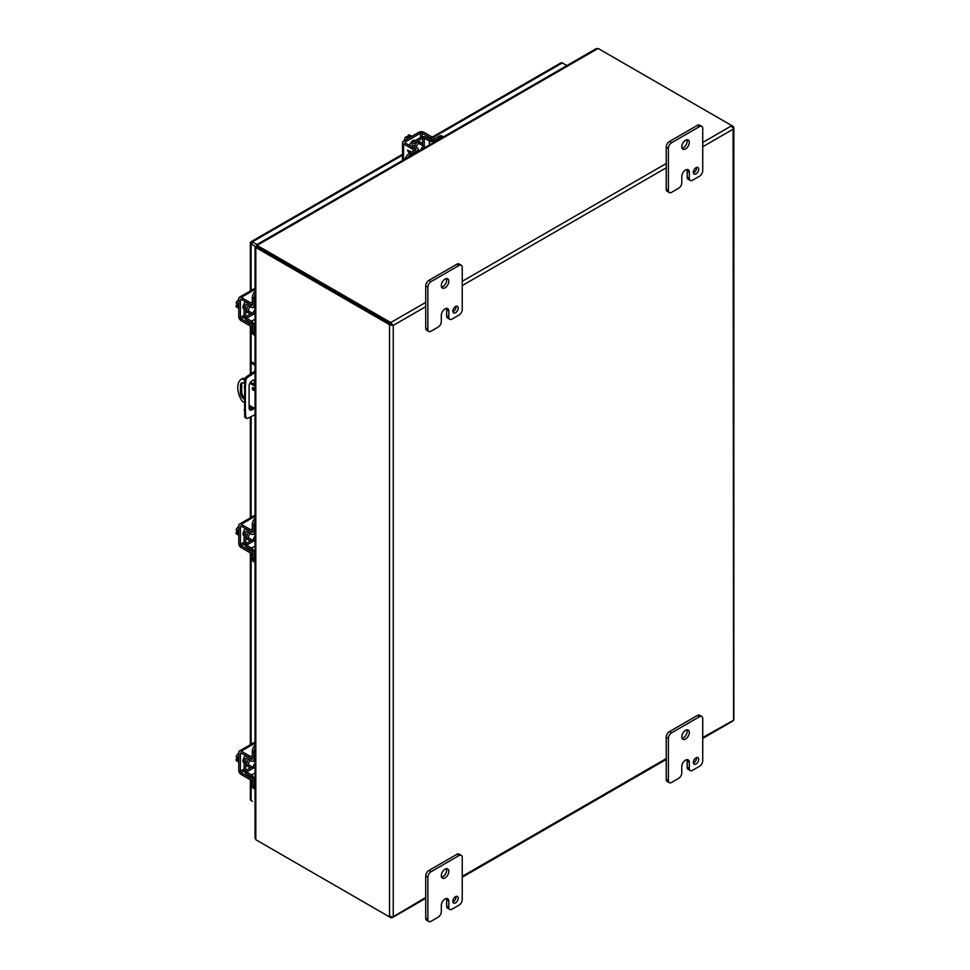 <?xml version="1.0" encoding="UTF-8"?>
<svg xmlns="http://www.w3.org/2000/svg" width="970" height="970" viewBox="0 0 970 970"><rect width="100%" height="100%" fill="white"/><g stroke="black" fill="none" stroke-linecap="round" stroke-linejoin="round"><path stroke-width="1.45" d="M452.893 311.722A3.795 2.195 120 0 0 456.07 306.835A3.795 2.195 120 0 0 456.021 306.302M452.844 311.176A3.795 2.195 120 0 0 453.633 312.922A3.795 2.195 120 0 0 456.555 311.904A3.795 2.195 120 0 0 458.216 308.084A3.795 2.195 120 0 0 457.428 306.338A3.795 2.195 120 0 0 454.506 307.357A3.795 2.195 120 0 0 452.844 311.176M441.556 287.035A5.311 3.068 120 0 0 446.673 280.027A5.311 3.068 120 0 0 446.418 278.608M441.301 285.604A5.311 3.068 120 0 0 442.405 288.041A5.311 3.068 120 0 0 446.503 286.623A5.311 3.068 120 0 0 448.819 281.276A5.311 3.068 120 0 0 447.716 278.839A5.311 3.068 120 0 0 443.617 280.257A5.311 3.068 120 0 0 441.301 285.604M431.104 331.17A4.559 2.631 -60 0 1 428.825 331.388A4.559 2.631 -60 0 1 427.879 329.315L427.879 287.156A4.559 2.631 -60 0 1 431.104 281.579L459.016 265.465A4.559 2.631 -60 0 1 461.296 265.234A4.559 2.631 -60 0 1 462.241 267.32L462.241 309.478A4.559 2.631 -60 0 1 459.016 315.056L452.032 319.082A4.559 2.631 -60 0 1 449.753 319.312A4.559 2.631 -60 0 1 448.807 317.226L448.807 311.03A5.299 3.055 120 0 0 447.716 308.606A5.299 3.055 120 0 0 445.072 308.86A5.299 3.055 120 0 0 441.314 315.359L441.314 321.555A4.559 2.631 -60 0 1 438.088 327.132L431.104 331.17M427.879 329.315L425.733 328.066L425.733 285.92L427.879 287.156M425.733 328.066A4.559 2.631 120 0 0 426.679 330.152L428.825 331.388M448.807 311.03L446.661 309.782A5.299 3.055 120 0 0 446.418 308.375M446.661 309.782L446.661 315.99A4.559 2.631 120 0 0 447.606 318.075L449.753 319.312M461.296 265.234L459.149 263.998A4.559 2.631 120 0 0 456.87 264.228L459.016 265.465M431.104 281.579L428.958 280.342L456.87 264.228M428.958 280.342A4.559 2.631 120 0 0 425.733 285.92M255.037 767.997A2.958 1.71 -60 0 1 254.043 767.937A2.958 1.71 -60 0 1 253.425 766.579A2.958 1.71 -60 0 1 255.037 763.293M238.765 757.788L236.146 756.285L238.765 752.926M238.765 762.117L236.146 760.601L236.146 759.122L237.783 760.068L236.146 756.285M236.146 759.122L237.783 758.976M238.765 759.449A6.075 3.504 120 0 0 238.656 760.589A6.075 3.504 120 0 0 238.765 761.608M244.125 762.602A3.419 1.976 -60 0 1 243.652 762.456A3.419 1.976 -60 0 1 242.949 760.892A3.419 1.976 -60 0 1 244.125 757.812M252.321 779.771A3.031 1.758 0 0 1 249.508 779.298L241.215 774.521A3.48 2.001 -120 0 1 238.765 770.265L238.765 752.574A3.48 2.001 60 0 1 239.481 750.986A3.48 2.001 60 0 1 241.215 751.156L255.037 743.178M252.273 777.891A3.031 1.758 180 0 1 249.508 777.419L241.215 772.629A1.164 0.679 60 0 1 240.39 771.211L240.39 753.52A1.164 0.679 60 0 1 241.215 753.047L249.508 757.837A3.031 1.758 0 0 0 252.321 758.297M252.321 756.418A3.031 1.758 180 0 1 249.508 755.945L241.215 751.156M252.248 388.376A1.516 0.873 60 0 1 252.564 387.685A1.516 0.873 60 0 1 253.728 388.085A1.516 0.873 60 0 1 254.395 389.613A1.516 0.873 60 0 1 254.079 390.316A1.516 0.873 60 0 1 252.903 389.904A1.516 0.873 60 0 1 252.248 388.376M244.149 402.308L242.112 401.131A18.224 10.524 60 0 1 237.759 387.454A18.224 10.524 60 0 1 241.53 379.112L242.767 378.397A18.224 10.524 60 0 1 243.349 378.106L244.864 378.979M241.53 379.112A18.224 10.524 60 0 1 242.112 378.821L243.349 378.106M242.233 382.75A5.311 3.068 -120 0 0 241.688 384.702L241.688 391.892A5.311 3.068 -120 0 0 244.149 397.397M253.497 387.879A1.516 0.873 -120 0 0 254.382 389.406M250.502 382.241L255.037 384.847M244.149 399.082A5.311 3.068 60 0 1 240.439 392.607L240.439 385.405A5.311 3.068 60 0 1 241.542 382.98A5.311 3.068 60 0 1 244.404 383.368M255.037 408.6L249.108 405.169M255.037 386.278L249.86 383.283M244.634 380.276L242.112 378.821M693.38 172.878A3.795 2.195 120 0 0 696.557 167.992A3.795 2.195 120 0 0 696.509 167.446M693.332 172.333A3.795 2.195 120 0 0 694.12 174.066A3.795 2.195 120 0 0 697.042 173.048A3.795 2.195 120 0 0 698.703 169.229A3.795 2.195 120 0 0 697.915 167.495A3.795 2.195 120 0 0 694.993 168.513A3.795 2.195 120 0 0 693.332 172.333M682.043 148.18A5.311 3.068 120 0 0 687.16 141.183A5.311 3.068 120 0 0 686.905 139.765M681.789 146.761A5.311 3.068 120 0 0 682.892 149.198A5.311 3.068 120 0 0 686.99 147.767A5.311 3.068 120 0 0 689.306 142.42A5.311 3.068 120 0 0 688.203 139.995A5.311 3.068 120 0 0 684.117 141.414A5.311 3.068 120 0 0 681.789 146.761M671.592 192.327A4.559 2.631 -60 0 1 669.312 192.545A4.559 2.631 -60 0 1 668.378 190.459L668.378 148.313A4.559 2.631 -60 0 1 671.592 142.736L699.503 126.621A4.559 2.631 -60 0 1 701.783 126.391A4.559 2.631 -60 0 1 702.729 128.476L702.729 170.623A4.559 2.631 -60 0 1 699.503 176.2L692.519 180.238A4.559 2.631 -60 0 1 690.252 180.468A4.559 2.631 -60 0 1 689.306 178.383L689.306 172.175A5.299 3.055 120 0 0 688.203 169.75A5.299 3.055 120 0 0 685.56 170.017A5.299 3.055 120 0 0 681.801 176.504L681.801 182.712A4.559 2.631 -60 0 1 678.588 188.289L671.592 192.327M668.378 190.459L666.22 189.223L666.22 147.076L668.378 148.313M666.22 189.223A4.559 2.631 120 0 0 667.166 191.308L669.312 192.545M689.306 172.175L687.16 170.938A5.299 3.055 120 0 0 686.905 169.532M687.16 170.938L687.16 177.134A4.559 2.631 120 0 0 688.106 179.22L690.252 180.468M701.783 126.391L699.637 125.154A4.559 2.631 120 0 0 697.357 125.373L699.503 126.621M671.592 142.736L669.445 141.499L697.357 125.373M669.445 141.499A4.559 2.631 120 0 0 666.22 147.076M390.146 324.974L391.577 324.465L391.31 322.974L392.571 325.035L391.577 324.465L393.238 325.423L390.146 324.974A2.619 1.516 180 0 1 389.528 324.707L389.528 916.917L256.383 840.044A2.425 1.406 60 0 1 255.813 839.596L255.813 247.629A2.425 1.406 60 0 1 256.383 247.835L389.528 324.707M425.733 897.432L392.559 917.147L390.146 917.183A2.619 1.516 180 0 1 389.528 916.917M732.386 720.928L733.562 720.273L733.55 718.928M702.729 146.737L733.077 129.216L733.562 720.273L702.729 737.515M392.001 324.707L393.238 325.423L393.238 916.201L392.607 917.171M390.946 916.31L391.31 917.85L392.571 917.147L391.31 917.85A2.619 1.516 60 0 1 390.764 917.632L257.62 840.76A2.425 1.406 0 0 0 257.62 840.76L257.62 840.76M732.035 127.179L733.55 126.718A2.619 1.516 0 0 0 733.077 126.355L731.853 125.651M733.611 128.185L733.55 126.718L733.562 128.161L732.386 126.051A2.619 1.516 -120 0 0 731.841 125.639L702.729 142.457M733.077 129.216L733.562 128.161L733.077 129.216M391.31 322.974A2.619 1.516 -120 0 0 390.764 322.561L257.62 245.701A2.425 1.406 180 0 1 257.147 245.313L257.147 246.732A2.425 1.406 180 0 0 257.62 247.12L390.983 324.125L257.62 247.12A2.425 1.406 60 0 0 257.05 246.913L256.031 247.144M256.844 245.749L256.432 244.864L257.147 245.313L598.029 48.5A2.425 1.406 180 0 1 598.696 48.779L731.841 125.639M255.037 247.18L255.037 837.898L255.813 839.596M256.723 247.095L255.813 247.01M598.029 48.5L596.174 48.682L256.383 244.864M256.613 245.616L257.147 246.368M254.346 384.447L254.346 381.695A4.559 2.631 120 0 0 253.922 380.094M249.532 409.522A4.559 2.631 120 0 0 252.952 407.388M255.037 414.675L247.811 418.264A3.031 1.758 -60 0 1 246.477 418.312L245.277 417.621A3.031 1.758 -60 0 1 244.658 416.445L244.658 379.961A3.031 1.758 -60 0 1 246.61 376.578L255.037 371.134M254.152 408.079A4.559 2.631 -60 0 1 250.054 410.019A4.559 2.631 -60 0 1 249.108 407.933L249.108 386.108A4.559 2.631 -60 0 1 251.097 381.525A4.559 2.631 -60 0 1 254.613 380.301A4.559 2.631 -60 0 1 255.037 380.676M244.149 386.872L245.362 387.576L245.362 410.795L244.149 410.104M245.362 410.795L245.859 417.136L244.658 416.445M246.477 418.312A3.031 1.758 -60 0 1 245.859 417.136M252.345 372.686L253.546 373.377L255.037 372.516M255.037 363.871L252.224 362.246L251.024 362.938L255.037 365.253M253.546 373.377L247.811 377.269L246.61 376.578M244.658 379.961L245.859 380.652A3.031 1.758 -60 0 1 247.811 377.269M245.859 380.652L245.362 387.576M251.024 362.938L251.024 373.583M251.024 381.598L251.024 382.532M252.358 243.3L251.121 242.585M432.232 137.134L561 62.795A2.619 1.516 60 0 1 562.309 62.929L566.916 65.584M251.121 290.515L251.121 244.016A2.619 1.516 0 0 1 250.357 242.949A2.619 1.516 0 0 1 250.612 242.294A2.619 1.516 60 0 1 251.048 241.748A2.619 1.516 60 0 1 252.358 241.869L256.953 244.525M251.121 244.016L256.419 247.083M250.357 779.65L250.357 799.547A2.619 1.516 0 0 0 251.121 800.614L252.358 801.329A2.619 1.516 -120 0 1 252.345 801.329M693.38 762.978A3.795 2.195 120 0 0 696.557 758.103A3.795 2.195 120 0 0 696.509 757.558M693.332 762.432A3.795 2.195 120 0 0 694.12 764.178A3.795 2.195 120 0 0 697.042 763.16A3.795 2.195 120 0 0 698.703 759.34A3.795 2.195 120 0 0 697.915 757.606A3.795 2.195 120 0 0 694.993 758.613A3.795 2.195 120 0 0 693.332 762.432M682.043 738.291A5.311 3.068 120 0 0 687.16 731.295A5.311 3.068 120 0 0 686.905 729.864M681.789 736.873A5.311 3.068 120 0 0 682.892 739.298A5.311 3.068 120 0 0 686.99 737.879A5.311 3.068 120 0 0 689.306 732.532A5.311 3.068 120 0 0 688.203 730.095A5.311 3.068 120 0 0 684.117 731.525A5.311 3.068 120 0 0 681.789 736.873M671.592 782.426A4.559 2.631 -60 0 1 669.312 782.657A4.559 2.631 -60 0 1 668.378 780.571L668.378 738.412A4.559 2.631 -60 0 1 671.592 732.835L699.503 716.721A4.559 2.631 -60 0 1 701.783 716.503A4.559 2.631 -60 0 1 702.729 718.588L702.729 760.735A4.559 2.631 -60 0 1 699.503 766.312L692.519 770.338A4.559 2.631 -60 0 1 690.252 770.568A4.559 2.631 -60 0 1 689.306 768.482L689.306 762.287A5.299 3.055 120 0 0 688.203 759.862A5.299 3.055 120 0 0 685.56 760.128A5.299 3.055 120 0 0 681.801 766.615L681.801 772.811A4.559 2.631 -60 0 1 678.588 778.389L671.592 782.426M668.378 780.571L666.22 779.334L666.22 737.176L668.378 738.412M666.22 779.334A4.559 2.631 120 0 0 667.166 781.42L669.312 782.657M689.306 762.287L687.16 761.05A5.299 3.055 120 0 0 686.905 759.631M687.16 761.05L687.16 767.246A4.559 2.631 120 0 0 688.106 769.331L690.252 770.568M701.783 716.503L699.637 715.254A4.559 2.631 120 0 0 697.357 715.484L699.503 716.721M671.592 732.835L669.445 731.598L697.357 715.484M669.445 731.598A4.559 2.631 120 0 0 666.22 737.176M452.893 901.821A3.795 2.195 120 0 0 456.07 896.947A3.795 2.195 120 0 0 456.021 896.401M452.844 901.288A3.795 2.195 120 0 0 453.633 903.021A3.795 2.195 120 0 0 456.555 902.003A3.795 2.195 120 0 0 458.216 898.184A3.795 2.195 120 0 0 457.428 896.45A3.795 2.195 120 0 0 454.506 897.468A3.795 2.195 120 0 0 452.844 901.288M441.556 877.135A5.311 3.068 120 0 0 446.673 870.138A5.311 3.068 120 0 0 446.418 868.72M441.301 875.716A5.311 3.068 120 0 0 442.405 878.153A5.311 3.068 120 0 0 446.503 876.722A5.311 3.068 120 0 0 448.819 871.375A5.311 3.068 120 0 0 447.716 868.938A5.311 3.068 120 0 0 443.617 870.369A5.311 3.068 120 0 0 441.301 875.716M431.104 921.27A4.559 2.631 -60 0 1 428.825 921.5A4.559 2.631 -60 0 1 427.879 919.414L427.879 877.268A4.559 2.631 -60 0 1 431.104 871.69L459.016 855.564A4.559 2.631 -60 0 1 461.296 855.346A4.559 2.631 -60 0 1 462.241 857.431L462.241 899.578A4.559 2.631 -60 0 1 459.016 905.155L452.032 909.193A4.559 2.631 -60 0 1 449.753 909.411A4.559 2.631 -60 0 1 448.807 907.326L448.807 901.13A5.299 3.055 120 0 0 447.716 898.705A5.299 3.055 120 0 0 445.072 898.972A5.299 3.055 120 0 0 441.314 905.459L441.314 911.654A4.559 2.631 -60 0 1 438.088 917.232L431.104 921.27M427.879 919.414L425.733 918.178L425.733 876.019L427.879 877.268M425.733 918.178A4.559 2.631 120 0 0 426.679 920.263L428.825 921.5M448.807 901.13L446.661 899.893A5.299 3.055 120 0 0 446.418 898.487M446.661 899.893L446.661 906.089A4.559 2.631 120 0 0 447.606 908.175L449.753 909.411M461.296 855.346L459.149 854.109A4.559 2.631 120 0 0 456.87 854.327L459.016 855.564M431.104 871.69L428.958 870.442L456.87 854.327M428.958 870.442A4.559 2.631 120 0 0 425.733 876.019M252.054 766.785A4.741 2.74 -60 0 1 251.691 767.015A4.741 2.74 -60 0 1 249.314 767.258A4.741 2.74 -60 0 1 250.321 760.407M249.314 767.258L247.689 766.312A4.741 2.74 -60 0 1 248.672 759.486M255.037 778.57L253.958 779.201L253.958 786.585A6.075 3.504 120 0 0 255.037 789.253L253.582 788.416A6.075 3.504 120 0 1 252.321 785.639L252.321 778.255A1.164 0.679 60 0 0 251.509 776.837L246.538 773.866A3.48 2.001 -120 0 1 244.125 769.634L244.125 757.861A3.48 2.001 -120 0 1 244.852 756.26A3.48 2.001 -120 0 1 246.538 756.418L246.792 756.273M253.958 779.201A3.48 2.001 -120 0 0 251.545 774.969L246.574 771.999A1.164 0.679 60 0 1 245.762 770.58L245.762 758.795A1.164 0.679 60 0 1 246.574 758.31L251.545 761.086A3.48 2.001 -120 0 0 253.231 761.232A3.48 2.001 -120 0 0 253.958 759.643L253.958 752.259A6.075 3.504 -60 0 1 255.037 748.331M255.037 745.13A6.075 3.504 120 0 0 252.321 751.313L252.321 758.698A1.164 0.679 60 0 1 251.509 759.183L246.538 756.418M254.916 760.262A4.741 2.74 -60 0 1 255.013 761.656M416.118 147.197A4.741 2.74 -60 0 1 421.538 142.905A4.741 2.74 -60 0 1 422.52 145.076A4.741 2.74 -60 0 1 422.508 145.5M414.493 146.227A4.741 2.74 -60 0 1 419.913 141.959L421.538 142.905M417.27 151.975L417.27 150.726L410.868 154.412A6.075 3.504 120 0 0 408.018 157.322M417.27 150.726A3.48 2.001 0 0 0 418.288 149.307A3.48 2.001 0 0 0 417.306 147.913L412.42 144.991A1.164 0.679 180 0 1 412.444 144.045L422.641 138.152A1.164 0.679 180 0 1 424.278 138.152L429.334 140.965A3.48 2.001 0 0 0 434.208 140.941L440.598 137.255A6.075 3.504 -60 0 1 443.448 136.855L442.005 136.006A6.075 3.504 120 0 0 438.961 136.309L432.571 140.007A1.164 0.679 180 0 1 430.935 140.007L425.878 137.194A3.48 2.001 0 0 0 421.004 137.219L410.807 143.111A3.48 2.001 0 0 0 409.789 144.518A3.48 2.001 0 0 0 410.759 145.912L415.645 148.834A1.164 0.679 180 0 1 415.633 149.78L409.243 153.478A6.075 3.504 120 0 0 405.242 158.922M419.537 150.641A4.741 2.74 -60 0 1 418.288 151.247M252.054 313.031A4.741 2.74 -60 0 1 251.691 313.262A4.741 2.74 -60 0 1 249.314 313.492A4.741 2.74 -60 0 1 250.321 306.653M249.314 313.492L247.689 312.558A4.741 2.74 -60 0 1 248.672 305.732M255.037 324.817L253.958 325.447L253.958 332.831A6.075 3.504 120 0 0 255.037 335.499L253.582 334.662A6.075 3.504 120 0 1 252.321 331.886L252.321 324.501A1.164 0.679 60 0 0 251.509 323.083L246.538 320.112A3.48 2.001 -120 0 1 244.125 315.88L244.125 304.095A3.48 2.001 -120 0 1 244.852 302.507A3.48 2.001 -120 0 1 246.538 302.652L246.792 302.507M253.958 325.447A3.48 2.001 -120 0 0 251.545 321.216L246.574 318.245A1.164 0.679 60 0 1 245.762 316.826L245.762 305.041A1.164 0.679 60 0 1 246.574 304.556L251.545 307.332A3.48 2.001 -120 0 0 253.231 307.478A3.48 2.001 -120 0 0 253.958 305.889L253.958 298.505A6.075 3.504 -60 0 1 255.037 294.577M255.037 291.376A6.075 3.504 120 0 0 252.321 297.56L252.321 304.944A1.164 0.679 60 0 1 251.509 305.429L246.538 302.652M254.916 306.508A4.741 2.74 -60 0 1 255.013 307.89M420.968 149.841A2.958 1.71 -60 0 1 423.017 146.797A2.958 1.71 -60 0 1 424.496 146.652A2.958 1.71 -60 0 1 425.054 147.488M411.813 136.333L409.195 134.818L407.909 135.557L409.546 136.503L405.46 136.976L408.067 138.492M403.847 140.917L405.46 136.976M408.6 137.049L407.909 135.557M411.377 136.576A6.075 3.504 120 0 0 410.431 137A6.075 3.504 120 0 0 409.498 137.655M410.759 143.136A3.419 1.976 -60 0 1 412.844 140.565A3.419 1.976 -60 0 1 414.554 140.395A3.419 1.976 -60 0 1 414.917 140.735M403.556 159.892L403.556 143.936A3.48 2.001 0 0 1 402.538 142.517A3.48 2.001 0 0 1 403.556 141.099L418.87 132.259A3.48 2.001 180 0 1 423.781 132.259L432.074 137.037A3.031 1.758 -120 0 1 433.881 139.243M415.293 149.974A3.031 1.758 -120 0 0 413.475 147.779L405.181 142.99A1.164 0.679 180 0 1 405.181 142.032L420.495 133.193A1.164 0.679 180 0 1 422.144 133.193L430.437 137.982A3.031 1.758 60 0 1 432.232 140.141M403.556 143.936L411.838 148.713A3.031 1.758 60 0 1 413.656 150.92M409.473 153.333L407.545 150.144L411.28 152.29M410.346 151.09L410.322 151.744M409.498 153.321L407.57 150.629M409.776 153.163L408.406 151.223L410.346 152.836M408.394 151.235L410.322 152.351M255.037 314.244A2.958 1.71 -60 0 1 254.043 314.183A2.958 1.71 -60 0 1 253.425 312.825A2.958 1.71 -60 0 1 255.037 309.539M238.765 304.034L236.146 302.531L238.765 299.172M238.765 308.351L236.146 306.847L236.146 305.368L237.783 306.302L236.146 302.531M236.146 305.368L237.783 305.21M238.765 305.695A6.075 3.504 120 0 0 238.656 306.835A6.075 3.504 120 0 0 238.765 307.854M244.125 308.848A3.419 1.976 -60 0 1 243.652 308.702A3.419 1.976 -60 0 1 242.949 307.138A3.419 1.976 -60 0 1 244.125 304.046M252.321 326.017A3.031 1.758 0 0 1 249.508 325.544L241.215 320.767A3.48 2.001 -120 0 1 238.765 316.511L238.765 298.821A3.48 2.001 60 0 1 239.481 297.232A3.48 2.001 60 0 1 241.215 297.402L255.037 289.424M252.273 324.138A3.031 1.758 180 0 1 249.508 323.665L241.215 318.875A1.164 0.679 60 0 1 240.39 317.445L240.39 299.766A1.164 0.679 60 0 1 241.215 299.293L249.508 304.071A3.031 1.758 0 0 0 252.321 304.544M252.321 302.664A3.031 1.758 180 0 1 249.508 302.191L241.215 297.402M252.054 539.902A4.741 2.74 -60 0 1 251.691 540.144A4.741 2.74 -60 0 1 249.314 540.375A4.741 2.74 -60 0 1 250.321 533.524M249.314 540.375L247.689 539.429A4.741 2.74 -60 0 1 248.672 532.603M255.037 551.688L253.958 552.318L253.958 559.702A6.075 3.504 120 0 0 255.037 562.37L253.582 561.545A6.075 3.504 120 0 1 252.321 558.768L252.321 551.372A1.164 0.679 60 0 0 251.509 549.954L246.538 546.983A3.48 2.001 -120 0 1 244.125 542.763L244.125 530.978A3.48 2.001 -120 0 1 244.852 529.39A3.48 2.001 -120 0 1 246.538 529.535L246.792 529.39M253.958 552.318A3.48 2.001 -120 0 0 251.545 548.086L246.574 545.116A1.164 0.679 60 0 1 245.762 543.697L245.762 531.924A1.164 0.679 60 0 1 246.574 531.439L251.545 534.203A3.48 2.001 -120 0 0 253.231 534.349A3.48 2.001 -120 0 0 253.958 532.76L253.958 525.376A6.075 3.504 -60 0 1 255.037 521.448M255.037 518.259A6.075 3.504 120 0 0 252.321 524.43L252.321 531.815A1.164 0.679 60 0 1 251.509 532.3L246.538 529.535M254.916 533.379A4.741 2.74 -60 0 1 255.013 534.773M255.037 541.127A2.958 1.71 -60 0 1 254.043 541.054A2.958 1.71 -60 0 1 253.425 539.696A2.958 1.71 -60 0 1 255.037 536.41M238.765 530.917L236.146 529.414L238.765 526.043M238.765 535.234L236.146 533.73L236.146 532.239L237.783 533.185L236.146 529.414M236.146 532.239L237.783 532.093M238.765 532.566A6.075 3.504 120 0 0 238.656 533.706A6.075 3.504 120 0 0 238.765 534.725M244.125 535.731A3.419 1.976 -60 0 1 243.652 535.573A3.419 1.976 -60 0 1 242.949 534.009A3.419 1.976 -60 0 1 244.125 530.929M252.321 552.9A3.031 1.758 0 0 1 249.508 552.427L241.215 547.638A3.48 2.001 -120 0 1 238.765 543.382L238.765 525.704A3.48 2.001 60 0 1 239.481 524.115A3.48 2.001 60 0 1 241.215 524.285L255.037 516.307M252.273 551.021A3.031 1.758 180 0 1 249.508 550.536L241.215 545.758A1.164 0.679 60 0 1 240.39 544.328L240.39 526.649A1.164 0.679 60 0 1 241.215 526.164L249.508 530.954A3.031 1.758 0 0 0 252.321 531.427M252.321 529.535A3.031 1.758 180 0 1 249.508 529.062L241.215 524.285M446.661 315.99L448.807 317.226M249.508 757.837L249.508 755.945M249.508 779.298L249.508 777.419M241.215 753.047L240.39 753.52M244.125 769.052L240.39 771.211M244.319 770.847L241.215 772.629M240.439 385.405L241.688 384.702M241.688 391.892L240.439 392.607M687.16 177.134L689.306 178.383M666.22 758.588L462.241 876.359M393.238 325.423L425.733 306.653M462.241 285.58L666.22 167.81M666.22 163.53L462.241 281.3M425.733 302.373L390.764 322.561M256.383 247.835L257.62 247.132L257.62 245.701M256.929 246.938L255.668 247.18L256.674 247.508M255.037 382.095L254.346 381.695M252.358 241.869L402.538 155.176M432.85 137.667L562.309 62.929M251.121 800.614L251.121 779.795M251.121 744.269L251.121 552.912M251.121 517.386L251.121 416.688M251.121 409.097L251.121 406.333M251.121 362.877L251.121 326.029M687.16 767.246L689.306 768.482M446.661 906.089L448.807 907.326M253.958 786.585L252.321 785.639M253.958 752.259L252.321 751.313M255.037 772.944L251.545 774.969M255.037 759.013L253.958 759.643M246.586 758.322L245.762 758.795M245.762 770.58L252.188 766.87M253.825 767.816L246.574 771.999M252.321 758.71L251.509 759.183M410.868 154.412L409.243 153.478M440.598 137.255L438.961 136.309M429.334 140.965L429.334 145.015M434.208 142.202L434.208 140.941M424.278 138.152L424.278 146.531M422.641 145.585L422.641 138.152M412.444 144.045L412.444 145.003M415.645 149.768L415.645 148.834M253.958 332.831L252.321 331.886M253.958 298.505L252.321 297.56M255.037 319.191L251.545 321.216M255.037 305.259L253.958 305.889M246.586 304.568L245.762 305.041M245.762 316.826L252.188 313.104M253.825 314.05L246.574 318.245M252.321 304.956L251.509 305.429M430.437 137.982L432.074 137.037M411.838 148.713L413.475 147.779M422.144 133.193L422.144 136.782M420.495 137.51L420.495 133.193M405.181 142.99L405.181 142.032M249.508 304.071L249.508 302.191M249.508 325.544L249.508 323.665M241.215 299.293L240.39 299.766M244.125 315.286L240.39 317.445M244.319 317.081L241.215 318.875M253.958 559.702L252.321 558.768M253.958 525.376L252.321 524.43M255.037 546.074L251.545 548.086M255.037 532.13L253.958 532.76M246.586 531.439L245.762 531.924M245.762 543.697L252.188 539.987M253.825 540.933L246.574 545.116M252.321 531.839L251.509 532.3M249.508 530.954L249.508 529.062M249.508 552.427L249.508 550.536M241.215 526.164L240.39 526.649M244.125 542.169L240.39 544.328M244.319 543.964L241.215 545.758M253.764 760.929L255.037 761.668M243.033 761.571L244.125 762.214M248.356 764.651L254.043 767.937M255.037 742.001L239.481 750.986M392.426 917.559L425.733 898.329M462.241 877.244L666.22 759.474M702.729 738.4L732.811 721.037M733.853 719.231L733.853 127.834M257.111 246.623L256.698 245.41L257.474 246.113M402.538 154.278L251.048 241.748M250.357 242.949L250.357 290.952M250.357 325.896L250.357 374.044M250.357 405.884L250.357 409.437M250.357 417.051L250.357 517.834M250.357 552.767L250.357 744.717M255.037 760.189L253.231 761.232M245.822 755.703L244.852 756.26M418.288 151.393L418.288 149.307M409.789 145.645L409.789 144.518M255.037 306.435L253.231 307.478M245.822 301.949L244.852 302.507M413.475 140.298L414.578 140.929M418.81 143.366L424.496 146.652M418.288 149.913L419.561 150.653M402.538 142.517L402.538 160.487M253.764 307.175L255.037 307.914M243.033 307.817L244.125 308.448M248.356 310.897L254.043 314.183M255.037 288.248L239.481 297.232M255.037 533.306L253.231 534.349M245.822 528.82L244.852 529.39M253.764 534.046L255.037 534.785M243.033 534.7L244.125 535.331M248.356 537.768L254.043 541.054M255.037 515.131L239.481 524.115"/></g></svg>
